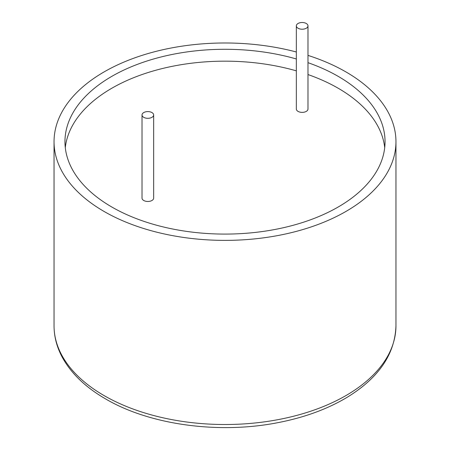 <?xml version="1.0" encoding="UTF-8"?>
<svg xmlns="http://www.w3.org/2000/svg" width="450" height="450" viewBox="0 0 450 450"><rect width="100%" height="100%" fill="white"/><g stroke="black" fill="none" stroke-linecap="round" stroke-linejoin="round"><path stroke-width="0.67" d="M143.724 117.332A5.822 3.358 180 0 1 142.02 114.953A5.822 3.358 180 0 1 147.842 111.594A5.822 3.358 180 0 1 153.658 114.953A5.822 3.358 180 0 1 150.069 118.058A5.822 3.358 180 0 1 143.724 117.332M153.658 114.953L153.658 198.112A5.822 3.358 180 0 1 150.069 201.218A5.822 3.358 180 0 1 143.724 200.486A5.822 3.358 180 0 1 142.02 198.112L142.02 114.953M298.046 28.238A5.822 3.358 180 0 1 296.342 25.858A5.822 3.358 180 0 1 302.158 22.5A5.822 3.358 180 0 1 307.98 25.858A5.822 3.358 180 0 1 304.386 28.963A5.822 3.358 180 0 1 298.046 28.238M307.98 25.858L307.98 109.018A5.822 3.358 180 0 1 304.386 112.123A5.822 3.358 180 0 1 298.046 111.392A5.822 3.358 180 0 1 296.342 109.018L296.342 25.858M384.711 147.623A160.042 92.402 0 0 0 307.98 74.554M296.342 70.852A160.042 92.402 0 0 0 65.289 147.623M307.98 55.389A170.955 98.702 180 0 1 395.955 141.683A170.955 98.702 180 0 1 290.419 232.869A170.955 98.702 180 0 1 104.119 211.477A170.955 98.702 180 0 1 54.045 141.683A170.955 98.702 180 0 1 296.342 51.992M307.98 62.674A160.042 92.402 180 0 1 385.043 141.683A160.042 92.402 180 0 1 286.245 227.053A160.042 92.402 180 0 1 111.831 207.023A160.042 92.402 180 0 1 64.957 141.683A160.042 92.402 180 0 1 296.342 58.973M54.045 325.817C54.079 336.696 56.846 347.226 62.342 357.407C71.241 373.556 85.669 387.399 105.626 398.936C149.805 424.929 218.812 434.312 277.841 422.668C304.2 417.577 327.173 409.202 346.753 397.541C378.596 378.124 394.993 354.212 395.955 325.817A170.955 98.702 180 0 1 290.419 417.004A170.955 98.702 180 0 1 104.119 395.606A170.955 98.702 180 0 1 54.045 325.817L54.045 141.683M395.955 325.817L395.955 141.683"/></g></svg>
